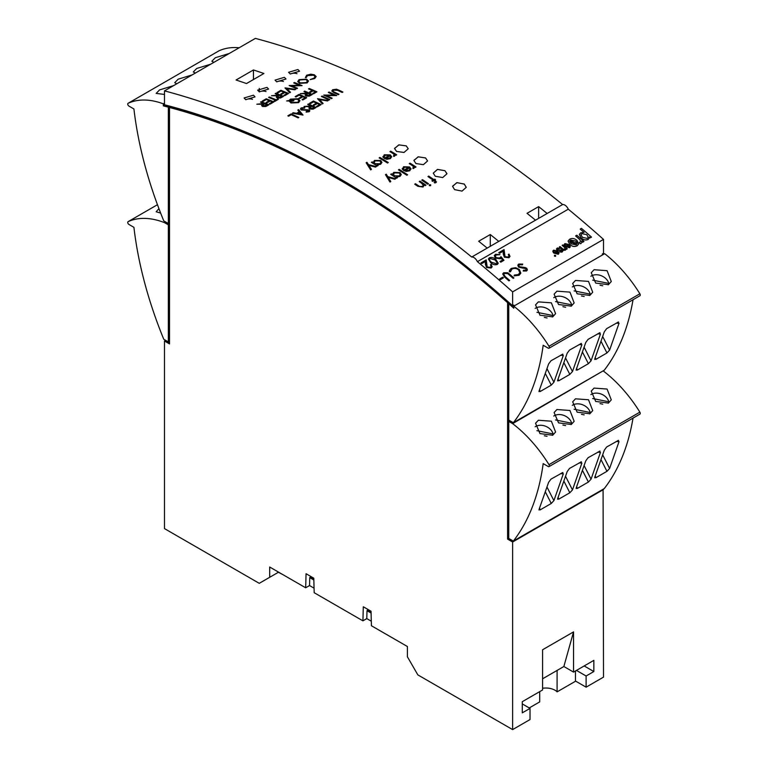 <?xml version="1.0" encoding="UTF-8"?>
<svg xmlns="http://www.w3.org/2000/svg" width="768" height="768" viewBox="0 0 768 768"><rect width="100%" height="100%" fill="white"/><g stroke="black" fill="none" stroke-linecap="round" stroke-linejoin="round"><path stroke-width="1.15" d="M542.592 678.797L563.866 666.509L557.098 670.416L557.098 691.862A12.826 7.402 0 0 0 542.592 688.262M539.693 691.632L539.693 701.904L529.248 707.933M575.472 670.973L575.472 681.254L557.098 691.862M283.238 574.838L278.4 572.266M444.922 170.669L437.482 169.392L433.248 173.136L435.254 176.246L442.694 177.562L446.928 173.808L444.922 170.669M433.248 173.155L437.491 169.43L444.922 170.717L446.909 173.558M508.752 302.314L508.752 420.067L513.341 422.717A302.246 174.509 60 0 0 543.178 345.254L548.198 348.154A1.642 0.95 -120 0 0 549.024 348.23L639.926 295.757A1.642 0.95 -120 0 0 639.878 293.779A100.886 58.243 -120 0 0 604.675 253.69L513.773 306.173L513.773 305.098L512.621 305.77A923.126 532.973 60 0 0 164.486 104.774L164.486 90.883A939.542 542.448 60 0 1 338.554 164.582A939.542 542.448 60 0 1 471.715 257.03A5.923 3.418 60 0 1 477.389 261.677A939.542 542.448 60 0 1 512.621 291.878L603.514 239.395L603.514 253.286L602.362 253.958L602.362 255.024M253.45 95.194L255.053 96.893L245.712 99.667L244.109 97.978L253.45 95.194M297.936 69.514L299.539 71.213L290.198 73.978L288.595 72.298L297.936 69.514M284.39 77.328L285.994 79.027L276.662 81.792L275.059 80.112L284.39 77.328M266.986 87.379L268.589 89.078L259.248 91.843L257.654 90.163L266.986 87.379M253.45 69.955A939.542 542.448 60 0 1 263.894 73.507L246.49 83.549A939.542 542.448 -120 0 0 236.045 80.006L253.45 69.955L253.45 79.536M342.182 92.419A939.6 542.477 60 0 0 337.565 90.288L337.574 90.336A939.542 542.448 60 0 1 342.182 92.467L342.874 92.016L342.182 92.467M337.574 90.336L333.466 90.134L333.274 91.584M337.565 90.288L333.456 90.086L333.274 91.536L334.397 92.122A939.6 542.477 60 0 1 339.005 94.253L338.314 94.704A939.542 542.448 60 0 0 333.667 92.554L331.786 90.979L332.63 89.75L336.48 89.203L338.227 89.875A939.6 542.477 60 0 1 342.874 92.016M336.73 95.568L326.4 95.549A939.6 542.477 60 0 1 332.16 98.208L331.469 98.602A939.6 542.477 60 0 0 323.77 95.069L334.08 95.069A939.6 542.477 60 0 0 328.339 92.438L329.03 92.035A939.6 542.477 60 0 1 336.73 95.568L326.4 95.597M332.16 98.208L331.469 98.65A939.542 542.448 60 0 0 323.779 95.117L323.77 95.069M328.339 92.438L328.339 92.486A939.542 542.448 60 0 1 333.984 95.059M329.088 99.974A939.6 542.477 60 0 0 321.389 96.442L321.398 96.49A939.542 542.448 60 0 1 329.098 100.022L329.779 99.581L329.098 100.022M328.195 100.493L327.446 100.925L319.45 99.504L323.098 103.44L322.349 103.872L317.52 98.678L328.195 100.493L327.446 100.973L319.459 99.552M323.098 103.44L322.349 103.92L317.52 98.678M317.29 106.79A939.6 542.477 60 0 0 316.493 106.426L316.502 106.474A939.542 542.448 60 0 1 317.29 106.838L321.158 104.563L317.29 106.838M316.493 106.426L319.67 104.592A939.6 542.477 60 0 0 317.299 103.498L317.309 103.546A939.542 542.448 60 0 1 319.632 104.621M317.309 103.546L314.131 105.379A939.542 542.448 60 0 0 313.344 105.014L313.334 104.966A939.6 542.477 60 0 1 314.131 105.331L314.131 105.379M313.334 104.966L316.512 103.133A939.6 542.477 60 0 0 313.555 101.779L313.555 101.827A939.542 542.448 60 0 1 316.464 103.162M313.555 101.827L310.387 103.661A939.542 542.448 60 0 0 309.59 103.306L309.59 103.258A939.6 542.477 60 0 1 310.378 103.613L310.387 103.661M304.032 106.464L311.261 105.965A939.6 542.477 60 0 0 307.709 104.342L308.4 103.949A939.6 542.477 60 0 1 316.099 107.482L313.094 109.152L309.773 109.037L308.822 108.019L310.032 106.675L304.032 106.464L310.032 106.714M307.709 104.342L307.709 104.39A939.542 542.448 60 0 1 311.213 105.994M308.448 111.331L308.381 110.352L301.363 109.997L300.442 108.998L301.152 107.923L304.829 107.539L304.646 108.096L301.987 108.307L302.064 109.603M309.859 110.774L309.226 111.706L306.163 112.109L306.24 111.523L308.438 111.283L308.381 110.352M299.27 111.811L297.821 110.102L298.579 109.613L303.005 115.085L292.435 113.213L293.184 112.733L296.573 113.318L299.261 111.763L297.811 110.054M298.147 117.85A939.6 542.477 60 0 0 291.235 114.672L291.245 114.71A939.542 542.448 60 0 1 298.147 117.888L298.838 117.446L298.147 117.888M291.245 114.71L288.662 116.198A939.542 542.448 60 0 0 287.875 115.843L287.866 115.795A939.6 542.477 60 0 1 288.653 116.16L288.662 116.198M313.555 93.754A939.6 542.477 60 0 0 312.768 93.408L312.768 93.456A939.542 542.448 60 0 1 313.555 93.802L316.925 91.814L313.555 93.802M312.768 93.408L315.446 91.862A939.6 542.477 60 0 0 313.075 90.835L313.085 90.883A939.542 542.448 60 0 1 315.398 91.891M313.085 90.883L310.406 92.429A939.542 542.448 60 0 0 309.619 92.083L309.61 92.035A939.6 542.477 60 0 1 310.397 92.381L310.406 92.429M309.61 92.035L312.288 90.49A939.6 542.477 60 0 0 308.554 88.886L308.554 88.934A939.542 542.448 60 0 1 312.25 90.518M300.317 93.638L307.536 93.043A939.6 542.477 60 0 0 303.994 91.517L304.685 91.114A939.6 542.477 60 0 1 312.365 94.445L309.36 96.115L306.048 96.058L305.098 95.107L306.307 93.744L300.317 93.638L306.317 93.792M303.994 91.517L303.994 91.565A939.542 542.448 60 0 1 307.488 93.062M302.842 99.946A939.6 542.477 60 0 0 302.054 99.59L302.054 99.638A939.542 542.448 60 0 1 302.842 99.984L306.71 97.709L302.842 99.984M302.054 99.59L305.222 97.766A939.6 542.477 60 0 0 302.861 96.73L302.87 96.778A939.542 542.448 60 0 1 305.184 97.786M302.87 96.778L299.693 98.611A939.542 542.448 60 0 0 298.906 98.266L298.906 98.218A939.6 542.477 60 0 1 299.693 98.563L299.693 98.611M298.906 98.218L302.074 96.394A939.6 542.477 60 0 0 299.126 95.117L299.126 95.165A939.542 542.448 60 0 1 302.035 96.413M299.126 95.165L295.958 96.998A939.542 542.448 60 0 0 295.171 96.662L295.162 96.614A939.6 542.477 60 0 1 295.949 96.95L295.958 96.998M299.942 100.666L298.589 102.653L290.966 102.95L289.114 101.011L286.637 100.944L289.19 100.445L290.486 99.12L298.07 98.765L299.942 100.666L298.589 102.653M315.082 76.589L313.613 75.216L307.421 75.619L306.346 77.491L305.357 77.616M313.613 75.168L307.421 75.571L306.336 77.443L305.347 77.568L306.662 75.235L310.771 74.179L314.352 74.784L316.157 76.531L314.726 78.557L310.195 79.584L313.93 78.182L315.082 76.56L313.613 75.216M299.539 83.347L297.715 81.571L299.069 79.622L306.643 79.162L308.506 81.014L307.181 82.915L299.539 83.347L297.725 81.6M302.074 85.613L291.773 85.91A939.6 542.477 60 0 1 297.514 88.253L296.813 88.656A939.6 542.477 60 0 0 289.162 85.536L299.434 85.219A939.6 542.477 60 0 0 293.722 82.906L294.413 82.502A939.6 542.477 60 0 1 302.074 85.613L291.782 85.958M297.514 88.253L296.822 88.704A939.542 542.448 60 0 0 289.171 85.584L289.162 85.536M293.722 82.906L293.731 82.954A939.542 542.448 60 0 1 299.338 85.219M295.622 89.338L294.874 89.77L286.915 88.666L290.525 92.285L289.776 92.717L285.091 87.888L295.622 89.338L294.874 89.818L286.915 88.714M290.525 92.285L289.776 92.765L284.995 87.946M284.717 95.635A939.6 542.477 60 0 0 283.93 95.318L283.93 95.357A939.542 542.448 60 0 1 284.717 95.683L288.586 93.408L284.717 95.683M283.93 95.318L287.107 93.485A939.6 542.477 60 0 0 284.746 92.515L284.755 92.563A939.542 542.448 60 0 1 287.059 93.504M284.755 92.563L281.578 94.397A939.542 542.448 60 0 0 280.79 94.07L280.79 94.022A939.6 542.477 60 0 1 281.568 94.349L281.578 94.397M280.79 94.022L283.958 92.198A939.6 542.477 60 0 0 281.021 91.008L281.021 91.056A939.542 542.448 60 0 1 283.92 92.218M281.021 91.056L277.853 92.89A939.542 542.448 60 0 0 277.066 92.573L277.056 92.525A939.6 542.477 60 0 1 277.843 92.842L277.853 92.89M271.507 95.731L278.707 95.04A939.6 542.477 60 0 0 275.174 93.61L275.866 93.206A939.6 542.477 60 0 1 283.526 96.326L280.531 98.006L277.219 97.987L276.269 97.075L277.478 95.741L271.507 95.731L277.488 95.789M275.174 93.61L275.184 93.658A939.542 542.448 60 0 1 278.659 95.059M274.013 101.04L275.501 100.186A939.6 542.477 60 0 0 268.627 97.392L269.328 96.989A939.6 542.477 60 0 1 276.192 99.782L277.68 98.918A939.6 542.477 60 0 1 278.467 99.245L274.8 101.414A939.542 542.448 60 0 0 274.013 101.088L274.013 101.04A939.6 542.477 60 0 1 274.8 101.366L274.8 101.414M268.627 97.392L268.637 97.44A939.542 542.448 60 0 1 275.453 100.205M270.038 104.112A939.6 542.477 60 0 0 269.251 103.786L269.251 103.834A939.542 542.448 60 0 1 270.038 104.16L273.907 101.923L270.038 104.16M269.251 103.786L272.419 101.952A939.6 542.477 60 0 0 270.067 100.992L270.077 101.04A939.542 542.448 60 0 1 272.381 101.981M270.077 101.04L266.899 102.874A939.542 542.448 60 0 0 266.112 102.547L266.112 102.499A939.6 542.477 60 0 1 266.89 102.826L266.899 102.874M266.112 102.499L269.28 100.666A939.6 542.477 60 0 0 266.342 99.485L263.165 101.309A939.6 542.477 60 0 0 262.378 101.002L262.387 101.05A939.542 542.448 60 0 1 263.174 101.357L266.342 99.523A939.542 542.448 60 0 1 269.232 100.694M256.829 104.208L264.029 103.507A939.6 542.477 60 0 0 260.496 102.086L261.187 101.683A939.6 542.477 60 0 1 268.848 104.803L265.853 106.474L262.541 106.464L261.59 105.571L262.8 104.218L256.829 104.208L262.81 104.266M260.496 102.086L260.506 102.134A939.542 542.448 60 0 1 263.981 103.536M603.514 239.395A939.542 542.448 -120 0 0 568.291 209.194A5.923 3.418 -120 0 0 562.618 204.547A939.542 542.448 -120 0 0 429.446 112.099A939.542 542.448 -120 0 0 255.379 38.4L164.486 90.883M592.656 398.515L608.803 401.779L608.189 403.19M608.803 401.779A10.944 8.227 23.7 0 0 601.651 394.234A10.944 8.227 23.7 0 0 591.322 394.339A10.944 8.227 23.7 0 0 590.87 394.618M594.058 388.09L607.075 389.04L611.29 399.888L608.41 403.066L595.68 401.434L591.245 391.104L594.058 388.09M574.09 409.229L590.237 412.502L589.622 413.904M590.237 412.502A10.944 8.227 23.7 0 0 583.085 404.957A10.944 8.227 23.7 0 0 572.755 405.062A10.944 8.227 23.7 0 0 572.304 405.341M575.491 398.813L588.509 399.763L592.723 410.602L589.843 413.779L577.114 412.157L572.678 401.818L575.491 398.813M536.957 430.675L553.094 433.939L552.48 435.341M553.094 433.939A10.944 8.227 23.7 0 0 545.952 426.394A10.944 8.227 23.7 0 0 535.622 426.499A10.944 8.227 23.7 0 0 535.171 426.778M538.358 420.25L551.376 421.2L555.59 432.038L552.701 435.226L539.981 433.594L535.546 423.264L538.358 420.25M555.523 419.952L571.67 423.226L571.046 424.627M571.67 423.226A10.944 8.227 23.7 0 0 564.518 415.67A10.944 8.227 23.7 0 0 554.189 415.776A10.944 8.227 23.7 0 0 553.738 416.054M556.925 409.526L569.942 410.486L574.157 421.325L571.267 424.502L558.547 422.87L554.112 412.541L556.925 409.526M592.656 280.147L608.803 283.421L608.189 284.822M608.803 283.421A10.944 8.227 23.7 0 0 601.651 275.875A10.944 8.227 23.7 0 0 591.322 275.971A10.944 8.227 23.7 0 0 590.87 276.259M594.058 269.722L607.075 270.682L611.29 281.52L608.41 284.698L595.68 283.075L591.245 272.736L594.058 269.722M574.09 290.87L590.237 294.134L589.622 295.546M590.237 294.134A10.944 8.227 23.7 0 0 583.085 286.589A10.944 8.227 23.7 0 0 572.755 286.694A10.944 8.227 23.7 0 0 572.304 286.973M575.491 280.445L588.509 281.395L592.723 292.243L589.843 295.421L577.114 293.789L572.678 283.459L575.491 280.445M536.957 312.307L553.094 315.581L552.48 316.982M553.094 315.581A10.944 8.227 23.7 0 0 545.952 308.026A10.944 8.227 23.7 0 0 535.622 308.131A10.944 8.227 23.7 0 0 535.171 308.41M538.358 301.882L551.376 302.842L555.59 313.68L552.701 316.858L539.981 315.226L535.546 304.896L538.358 301.882M555.523 301.584L571.67 304.858L571.046 306.259M571.67 304.858A10.944 8.227 23.7 0 0 564.518 297.312A10.944 8.227 23.7 0 0 554.189 297.418A10.944 8.227 23.7 0 0 553.738 297.696M556.925 291.168L569.942 292.118L574.157 302.957L571.267 306.134L558.547 304.512L554.112 294.173L556.925 291.168M266.026 91.555A5.472 3.158 0 0 0 259.421 91.91M283.43 81.504A5.472 3.158 0 0 0 276.826 81.859M296.976 73.69A5.472 3.158 0 0 0 290.362 74.035M252.49 99.37A5.472 3.158 0 0 0 245.875 99.725M454.598 189.638L452.592 186.403L456.816 182.63L464.266 184.051L466.262 187.306L462.038 191.107L454.598 189.638M466.262 187.334L464.266 184.099L457.027 182.63L452.602 186.173M415.91 163.517L413.914 160.522L418.128 156.816L425.587 157.939L427.584 160.954L423.37 164.678L415.91 163.517M427.584 160.982L425.587 157.978L418.339 156.816L413.923 160.301M396.576 151.44L394.57 148.56L398.784 144.883L406.243 145.862L408.24 148.762L404.026 152.448L396.576 151.44M408.24 148.79L406.243 145.901L398.995 144.883L394.579 148.339M213.878 62.362L211.862 61.248L215.299 57.734L229.277 53.472M195.312 73.085L193.296 71.971L196.733 68.458L210.71 64.195M164.486 94.435L156.163 93.408L159.59 89.894L173.568 85.632M176.746 83.798L174.73 82.694L178.157 79.181L192.134 74.918M553.325 252.538L553.987 252.106L553.325 252.538L552.816 251.146M558.259 254.294L558.989 253.363L558.259 254.294L553.814 253.056L556.829 251.261L554.189 250.723L555.965 250.771M557.578 249.754L557.875 248.592L560.467 248.362L557.875 248.592L557.578 249.754L562.262 250.042L562.781 251.194L561.994 252.086L558.96 251.789A939.619 542.496 -120 0 0 558.941 251.77L561.37 251.52L561.629 250.435L557.021 250.214L556.445 248.986L557.318 247.997L560.467 248.362M558.941 251.77L558.931 251.827A939.542 542.448 60 0 1 558.95 251.846L561.984 252.144L562.781 251.194M556.445 248.986L557.011 250.272L561.629 250.435L561.37 251.52M562.166 245.318L562.157 245.376A939.542 542.448 60 0 1 564.739 247.613L564.749 247.555A939.619 542.496 -120 0 0 562.166 245.318L562.819 244.934A939.619 542.496 60 0 1 567.264 248.813L566.64 249.168A939.619 542.496 -120 0 0 566.064 248.669L566.093 249.36M566.064 248.669L565.459 250.08L563.568 250.301L562.32 249.475A939.619 542.496 -120 0 0 559.382 246.922L559.373 246.979A939.542 542.448 60 0 1 562.31 249.533L563.558 250.358L565.45 250.138L566.054 248.726A939.542 542.448 60 0 1 566.63 249.226L567.264 248.813M564.662 245.99L565.334 245.558L564.662 245.99L564.163 244.598M569.606 247.738L570.326 246.816L569.606 247.738L565.152 246.509L568.176 244.714L565.536 244.176L567.302 244.214M577.181 245.798L578.774 243.888L577.181 245.798C574.656 246.998 572.218 246.586 569.875 244.56L568.07 241.094L569.664 239.194C572.189 237.974 574.627 238.387 576.979 240.413L578.774 243.888M581.693 241.2A939.542 542.448 60 0 1 582.806 242.179L583.949 241.517L582.816 242.122A939.619 542.496 -120 0 0 581.635 241.085L581.914 242.438L580.637 243.706A939.619 542.496 -120 0 0 579.379 242.602L580.685 241.315L579.686 239.434A939.619 542.496 -120 0 0 575.645 235.92L576.826 235.238A939.619 542.496 60 0 1 583.958 241.459M579.379 242.602L579.37 242.659A939.542 542.448 60 0 1 580.627 243.763L581.914 242.438M575.645 235.92L575.635 235.978A939.542 542.448 60 0 1 579.667 239.491L579.686 239.434M590.285 237.859L591.523 237.101L590.285 237.859A939.542 542.448 60 0 0 589.382 237.072M588.144 239.472L589.373 237.955L588.144 239.472C585.677 240.461 583.354 239.99 581.184 238.051L579.36 234.413L580.646 232.848L584.074 232.378A939.619 542.496 -120 0 0 580.224 229.046L580.205 229.114A939.542 542.448 60 0 1 583.978 232.358M498.806 252.624L504.058 249.59L505.037 256.704L508.243 257.011L508.992 256.118L508.301 254.515L508.992 254.122L510.01 256.435L508.973 257.722L504.394 257.194L503.251 254.026L503.165 251.222L499.565 253.306A939.542 542.448 60 0 0 498.797 252.662L498.806 252.624A939.6 542.477 60 0 1 499.574 253.267L499.565 253.306M508.982 256.147L508.301 254.515M502.646 260.006L501.082 258.096L500.314 258.749L495.408 258.086L494.285 255.706L495.456 254.285L499.949 254.688L496.186 254.986L495.379 255.974M499.949 254.688L496.186 254.947L495.379 255.955L496.147 257.674L499.68 257.99L500.995 256.685L503.971 260.304L500.794 262.176A939.542 542.448 60 0 0 500.016 261.523L502.656 259.968L501.082 258.096M497.309 264.461C494.851 265.19 492.643 264.595 490.666 262.675L488.419 259.037L489.379 257.789C491.808 257.069 493.987 257.674 495.936 259.603L498.24 263.261L497.318 264.422C494.861 265.152 492.653 264.557 490.675 262.637L488.419 259.037M480.95 262.934L486.202 259.891L487.181 267.005L490.387 267.322L491.136 266.419L490.445 264.826L491.136 264.422L492.154 266.746L491.117 268.032L486.538 267.494L485.395 264.326L485.318 261.533L481.718 263.616A939.542 542.448 60 0 0 480.941 262.973L480.95 262.934A939.6 542.477 60 0 1 481.728 263.568L481.718 263.616M491.136 266.448L490.445 264.826M522.451 264.845L519.504 264.749L518.813 265.555L519.264 266.678L525.158 267.542L526.733 268.282L527.405 269.904L526.57 270.95L523.238 271.037L523.421 270.23L525.888 270.192L526.07 268.714L518.554 267.11L517.814 265.2L518.736 264.048L522.73 264.106L522.451 264.845L519.504 264.749M527.405 269.933L526.57 270.95M525.878 270.23L526.061 268.752M519.802 272.765L518.582 269.808C516.374 268.205 514.157 267.965 511.939 269.078L510.422 271.795L509.376 271.718L509.405 270.528L511.171 268.416L515.674 267.706L519.331 269.453L520.829 273.158L519.062 275.251L514.128 275.827L514.282 275.088L518.342 274.55L519.802 272.765L518.573 269.846C516.365 268.243 514.147 268.003 511.93 269.117L510.422 271.795L509.366 271.757L509.395 270.547M520.819 273.197L519.053 275.29L514.118 275.866L514.282 275.088M513.216 278.342A939.6 542.477 60 0 0 508.723 274.445L507.696 273.6L508.714 274.483A939.542 542.448 60 0 1 513.206 278.381L513.917 277.949L513.206 278.381M507.686 273.638L504.461 273.437L503.76 274.282L505.152 276.499A939.6 542.477 60 0 1 509.645 280.406L508.944 280.848A939.542 542.448 60 0 0 504.413 276.912L502.704 273.926L503.654 272.755L507.658 272.726L509.386 274.013A939.6 542.477 60 0 1 513.917 277.949M500.458 279.59A939.6 542.477 60 0 0 499.69 278.928L499.68 278.966A939.542 542.448 60 0 1 500.448 279.629L503.434 277.872L500.448 279.629M477.389 261.677L568.291 209.194M555.581 255.485L555.581 256.31L554.486 256.157L554.486 255.331M603.082 489.274L603.514 677.117L586.109 687.168L586.109 676.003L593.846 671.539L593.846 660.365L573.542 672.096L573.542 631.891L542.592 649.757L542.592 689.962L522.288 701.683L522.288 712.848L530.026 708.384L530.026 719.549L512.621 729.6L512.621 542.006L603.514 489.523M575.472 681.024L586.109 687.168M573.542 631.891L563.866 666.509L573.542 672.096M371.088 613.056L367.008 610.694L366.787 618.605L362.918 620.842L363.302 606.768L371.04 611.232L371.424 625.757L407.405 646.522L407.405 656.794L417.85 674.89L512.621 729.6M366.787 618.605L371.309 621.216M508.752 420.067L508.752 538.426L507.59 539.098L507.59 302.669A921.485 532.022 -120 0 0 169.507 107.482L169.507 343.91L164.486 341.011L164.486 528.605L259.248 583.325L269.693 577.296L269.693 567.014L305.674 587.789L306.058 573.715L313.795 578.189L314.179 592.704L362.918 620.842M305.674 587.789L309.542 585.552L314.054 588.163M164.486 341.011L165.638 340.339M584.179 665.952L593.846 671.539M576.442 670.416L586.109 676.003M512.621 540.662L508.752 538.426L513.341 541.085L604.243 488.602A302.246 174.509 -120 0 0 633.024 418.099M512.621 542.006L507.59 539.098M522.288 703.92L530.026 708.384M269.693 577.296L278.592 572.15M313.843 580.003L309.754 577.642L309.542 585.552M166.8 341.011L169.507 342.576M259.248 88.426L259.248 91.843M368.179 609.581L367.008 610.694M309.754 577.642L310.925 576.528M165.638 105.072L165.638 105.494A921.485 532.022 -120 0 1 169.507 106.502L169.507 107.482L170.669 106.819A921.485 532.022 -120 0 1 339.139 178.32M507.59 302.669L508.531 302.122M368.16 610.022L371.05 611.693M313.805 578.64L310.915 576.97M603.082 370.906L512.621 423.638A100.886 58.243 60 0 1 548.976 464.63A1.642 0.95 60 0 1 549.024 466.598A1.642 0.95 60 0 1 548.198 466.522L543.178 463.613A302.246 174.509 60 0 1 513.341 541.085M549.024 466.598L639.926 414.115A1.642 0.95 -120 0 0 639.878 412.147A100.886 58.243 -120 0 0 603.514 371.155M513.341 422.717L604.243 370.234A302.246 174.509 -120 0 0 633.024 299.741M603.302 254.486A921.485 532.022 -120 0 0 602.573 253.834M239.174 47.76A100.886 58.243 -120 0 0 219.024 50.803A1.642 0.95 -120 0 0 218.976 50.822A1.642 0.95 -120 0 0 218.928 50.851M512.621 423.638L508.752 421.402L509.904 420.739L512.621 422.294M513.773 306.49A921.485 532.022 -120 0 0 512.832 305.645M166.8 222.643L169.507 224.208L168.346 224.88L168.346 341.904L169.507 341.232M128.074 221.674L157.459 204.701L128.122 221.645A1.642 0.95 -120 0 0 128.074 221.674A1.642 0.95 -120 0 0 127.824 222.989A1.642 0.95 -120 0 0 128.899 224.429L133.92 227.338A302.246 174.509 60 0 0 163.757 339.254L168.346 341.904M562.061 472.742L563.318 473.808L553.901 500.621L551.261 503.482L540.115 509.914L539.165 509.126L548.621 482.304L550.954 479.155L562.858 472.493M538.992 509.981L539.165 509.126M580.627 462.019L581.894 463.094L572.477 489.898L569.827 492.768L558.682 499.2L557.731 498.413L567.187 471.581L569.53 468.432L581.424 461.779M557.558 499.267L557.731 498.413M599.194 451.306L600.461 452.371L591.043 479.184L588.394 482.045L577.248 488.477L576.298 487.69L585.754 460.858L588.096 457.709L599.99 451.056M576.134 488.544L576.298 487.69M617.76 440.582L619.027 441.648L609.61 468.461L606.96 471.322L595.824 477.754L594.864 476.966L604.32 450.144L606.662 446.995L618.557 440.333M594.701 477.821L594.864 476.966M509.693 303.158L508.752 303.706A921.485 532.022 -120 0 1 513.773 308.198L513.773 306.173A100.886 58.243 60 0 1 548.976 346.262L639.878 293.779M562.061 354.374L563.318 355.45L553.901 382.253L551.261 385.123L540.115 391.555L539.165 390.768L548.621 363.936L550.954 360.787L562.858 354.134M538.992 391.622L539.165 390.768M580.627 343.661L581.894 344.726L572.477 371.539L569.827 374.4L558.682 380.832L557.731 380.045L567.187 353.213L569.53 350.064L581.424 343.411M557.558 380.899L557.731 380.045M599.194 332.938L600.461 334.003L591.043 360.816L588.394 363.677L577.248 370.109L576.298 369.322L585.754 342.499L588.096 339.35L599.99 332.688M576.134 370.176L576.298 369.322M617.76 322.214L619.027 323.29L609.61 350.093L606.96 352.963L595.824 359.395L594.864 358.608L604.32 331.776L606.662 328.627L618.557 321.974M594.701 359.462L594.864 358.608M471.715 257.03L487.19 248.093A939.542 542.448 -120 0 0 478.675 241.238L490.282 234.538A939.542 542.448 60 0 1 498.787 241.392L535.536 220.176A939.542 542.448 -120 0 0 527.03 213.322L538.637 206.621A939.542 542.448 60 0 1 547.142 213.485L562.618 204.547M376.33 166.56L375.533 167.021L368.928 165.398L371.453 169.373L370.656 169.834L366.144 162.758L366.941 162.298L368.438 164.63L376.33 166.56L375.533 167.088L368.928 165.466M371.453 169.373L370.656 169.901L366.144 162.758M380.64 164.198L377.002 164.851A939.619 542.496 60 0 1 378.115 165.533L377.376 166.022A939.542 542.448 60 0 0 371.395 162.384L372.125 161.894A939.619 542.496 60 0 1 373.162 162.518L374.467 160.426L380.698 160.502L381.955 162.374L380.63 164.266L377.002 164.918M381.955 162.374L380.63 164.266M387.562 162.96A939.619 542.496 60 0 0 379.162 157.834L379.162 157.901A939.542 542.448 60 0 1 387.552 163.018L388.291 162.528L387.552 163.018M389.443 155.318L385.056 155.242L384.115 157.277L383.117 157.44L382.896 156.528L383.126 157.373L384.23 154.781L390.326 154.906L391.661 156.97M391.632 156.595L390.403 158.621L386.822 159.293L384.096 158.342L389.453 155.251L385.056 155.242M395.952 155.232A939.619 542.496 60 0 0 395.078 154.694L395.069 154.762A939.542 542.448 60 0 1 395.952 155.299L396.691 154.81L395.952 155.299M395.184 155.29L395.078 154.694M394.598 156.202L393.754 156.442L393.523 155.827L394.378 155.011M394.003 155.674L393.907 154.195L391.987 152.88A939.542 542.448 60 0 0 389.971 151.661L389.971 151.594A939.619 542.496 60 0 1 391.987 152.813L391.987 152.88M395.645 178.723L394.858 179.184L388.253 177.418L390.778 181.546L389.981 181.997L385.478 174.653L386.275 174.192L387.763 176.621L395.645 178.723L394.848 179.251L388.253 177.475M390.778 181.546L389.981 182.064L385.478 174.653M392.467 174.202L393.802 172.387L400.022 172.57L401.27 174.566L399.955 176.371L396.326 176.986A939.619 542.496 60 0 1 397.43 177.696L396.691 178.186A939.542 542.448 60 0 0 390.72 174.355L391.459 173.866A939.619 542.496 60 0 1 392.496 174.528L392.467 174.163M401.27 174.634L399.955 176.429L396.326 177.053M406.877 175.2A939.619 542.496 60 0 0 398.496 169.805L398.486 169.872A939.542 542.448 60 0 1 406.877 175.267L407.606 174.778L406.877 175.267M408.768 167.376L404.39 167.232L403.44 169.306L402.451 169.459L402.23 168.48L402.451 169.392L403.565 166.752L409.651 166.973L410.986 169.085M410.957 168.72L409.728 170.794L406.138 171.418L403.421 170.4L408.778 167.309L404.39 167.232M414.422 166.915A939.542 542.448 60 0 1 415.277 167.462L416.016 166.973L415.277 167.462M414.509 167.472L414.394 166.829A939.619 542.496 60 0 1 415.277 167.395M414.394 166.896L413.923 168.365L413.078 168.605L412.838 167.962L413.702 167.165M413.328 167.818L413.232 166.301L411.312 164.909A939.542 542.448 60 0 0 409.296 163.632L409.306 163.565A939.619 542.496 60 0 1 411.312 164.842L411.312 164.909M424.157 184.925A939.542 542.448 60 0 1 425.222 185.645L425.962 185.155L425.222 185.645M424.195 185.472L424.147 184.848A939.619 542.496 60 0 1 425.222 185.578M424.147 184.915L423.043 187.027L417.792 186.278A939.542 542.448 60 0 0 414.739 184.224L414.749 184.166A939.619 542.496 60 0 1 417.792 186.211L417.792 186.278M414.749 184.166L415.478 183.734A939.619 542.496 60 0 1 418.291 185.626L419.731 186.49L422.448 186.394L423.302 185.213L421.411 183.072A939.542 542.448 60 0 0 419.261 181.622L419.261 181.555A939.619 542.496 60 0 1 421.421 183.005L421.411 183.072M427.747 184.128A939.619 542.496 60 0 0 421.776 180.106L421.776 180.163A939.542 542.448 60 0 1 427.738 184.195L428.477 183.706L427.738 184.195M429.37 184.771L429.302 185.654L429.36 184.829L429.302 185.654L430.618 185.693L430.666 184.867L430.618 185.693L429.302 185.587L429.37 184.771L430.675 184.8L430.627 185.626L430.675 184.8M435.091 182.189L434.755 181.181A939.542 542.448 60 0 0 433.93 180.614L432.672 181.344A939.542 542.448 60 0 0 431.942 180.845L431.942 180.778A939.619 542.496 60 0 1 432.672 181.277L432.672 181.344M433.2 180.125L427.968 176.592L428.707 176.102A939.619 542.496 60 0 1 433.939 179.626L434.774 179.146A939.619 542.496 60 0 1 435.514 179.645L434.717 180.163M436.531 181.872L434.918 183.014A939.542 542.448 60 0 0 434.16 182.486L435.091 182.122L434.755 181.181M498.787 241.392L487.19 248.093M547.142 213.485L535.536 220.176M512.621 305.77L512.621 291.878M169.507 106.502L168.346 107.174L168.346 223.536L163.757 220.886A302.246 174.509 60 0 1 133.92 108.97L128.899 106.07A1.642 0.95 -120 0 1 127.824 104.621A1.642 0.95 -120 0 1 128.074 103.306A1.642 0.95 -120 0 1 128.122 103.286A100.886 58.243 60 0 1 163.325 103.834L164.486 103.171M128.122 221.645A100.886 58.243 60 0 1 164.486 222.643L165.638 221.971M160.637 213.072L156.163 211.776L158.813 208.733M168.346 223.536L169.507 222.874M549.024 348.23A1.642 0.95 -120 0 0 548.976 346.262M164.986 104.909L163.325 105.869A921.485 532.022 60 0 1 168.346 107.174M538.637 206.621L538.637 218.39M490.282 234.538L490.282 246.307M163.325 105.869L163.325 103.834M168.346 224.88L164.486 222.643M602.755 404.16L600.019 403.603M584.189 414.874L581.453 414.326M547.046 436.31L544.32 435.763M565.622 425.597L562.886 425.04M602.755 285.792L600.019 285.235M584.189 296.515L581.453 295.958M547.046 317.952L544.32 317.395M565.622 307.229L562.886 306.682M499.69 278.928L502.666 277.21A939.6 542.477 60 0 1 503.434 277.872M507.696 273.6L504.461 273.437M504.47 273.398L503.76 274.262M509.645 280.406L508.944 280.848M502.704 273.926L504.422 276.874A939.6 542.477 60 0 1 508.954 280.81M510.49 270.845L510.432 271.757M519.514 264.71L518.822 265.546M526.579 270.912L523.238 271.037M523.248 270.998L523.421 270.23M525.888 270.192L526.07 268.714L524.582 268.205M524.592 268.166L522.797 268.157M522.806 268.118L518.554 267.11M518.563 267.072L517.814 265.2M522.73 264.106L522.461 264.806M492.154 266.746L491.117 268.032M491.126 267.994L486.538 267.494M486.547 267.456L485.318 261.533M485.328 261.494L481.728 263.568M498.23 263.299L497.318 264.422M490.128 258.451L489.475 259.296L489.763 260.486L491.376 262.234L496.522 263.789L497.174 262.915L495.245 260.006L490.128 258.451L489.475 259.315M497.165 262.934L495.235 260.045L490.118 258.49M501.091 258.058L500.314 258.749M500.323 258.71L495.408 258.086M495.418 258.048L494.294 255.667M503.971 260.304L500.794 262.176M500.026 261.485A939.6 542.477 60 0 1 500.794 262.138M510.01 256.435L508.973 257.722M508.982 257.683L504.394 257.194M504.403 257.155L503.165 251.222M503.174 251.184L499.574 253.267M332.87 90.922L333.274 91.536M339.005 94.253L338.314 94.704M331.786 90.931L333.667 92.506A939.6 542.477 60 0 1 338.314 94.656M321.389 96.442L322.09 96.038A939.6 542.477 60 0 1 329.779 99.581M317.299 103.498L314.131 105.331M313.555 101.779L310.378 103.613M309.59 103.258L313.459 101.021A939.6 542.477 60 0 1 321.158 104.563M316.099 107.482L313.094 109.152M313.094 109.104L309.773 109.037M309.773 108.989L308.822 108.019M312.048 106.33L310.858 107.002L310.464 108.586L314.611 107.51A939.6 542.477 60 0 0 312.048 106.33L310.867 107.05L310.474 108.634M309.888 107.981L310.464 108.586M312.048 106.378A939.542 542.448 60 0 1 314.573 107.539M304.829 107.539L301.987 108.307M302.064 109.555L301.987 108.259L302.064 109.555L309.043 109.891L309.859 110.755L309.226 111.706M309.216 111.658L306.163 112.061M308.438 111.283L308.381 110.304L306.97 110.131M306.97 110.083L301.363 109.997M301.354 109.958L300.442 108.998M303.005 115.037L292.435 113.165M299.722 112.31L297.658 113.51L301.277 114.154L299.722 112.31L297.725 113.52M301.277 114.202L299.731 112.358M291.235 114.672L288.653 116.16M287.866 115.795L291.139 113.914A939.6 542.477 60 0 1 298.838 117.446M313.075 90.835L310.397 92.381M308.554 88.886L309.245 88.483A939.6 542.477 60 0 1 316.925 91.814M312.365 94.445L309.36 96.115M309.36 96.067L306.048 96.058M306.038 96.01L305.098 95.136M308.323 93.379L307.133 94.051L306.739 95.606L310.877 94.502A939.6 542.477 60 0 0 308.323 93.379L307.142 94.099L306.739 95.654M306.163 95.03L306.739 95.606M308.323 93.427A939.542 542.448 60 0 1 310.838 94.522M302.861 96.73L299.693 98.563M299.126 95.117L295.949 96.95M295.162 96.614L299.03 94.378A939.6 542.477 60 0 1 306.71 97.709M298.579 102.605L290.966 102.95M290.957 102.902L289.114 101.011M289.114 100.963L286.637 100.944M291.667 102.509L297.792 102.259L298.877 100.675L297.379 99.168L291.302 99.437L290.275 100.454L293.952 100.483L290.17 100.973L291.667 102.509M298.886 100.704L297.379 99.168M297.389 99.216L291.302 99.437M293.059 101.002L293.952 100.483M293.059 101.05L290.179 101.021M316.157 76.531L314.726 78.557M314.717 78.509L310.186 79.536M308.506 81.014L307.181 82.915M307.171 82.867L299.539 83.299M305.952 79.565L299.875 79.92L298.752 81.504L300.23 82.906L306.355 82.56L307.43 80.995L305.952 79.565L299.875 79.92M299.885 79.968L298.752 81.533M307.44 81.014L305.952 79.613M284.746 92.515L281.568 94.349M281.021 91.008L277.843 92.842M277.056 92.525L280.925 90.288A939.6 542.477 60 0 1 288.586 93.408M283.526 96.326L280.531 98.006M280.522 97.958L277.219 97.987L276.269 97.075M279.494 95.357L278.304 96.029L277.91 97.546L282.048 96.403A939.6 542.477 60 0 0 279.494 95.357L278.314 96.077L277.91 97.594M277.334 96.998L277.91 97.546M279.494 95.405A939.542 542.448 60 0 1 282 96.432M278.467 99.245L274.8 101.366M270.067 100.992L266.89 102.826M262.378 101.002L266.246 98.765A939.6 542.477 60 0 1 273.907 101.885M268.848 104.803L265.853 106.474M265.843 106.435L262.541 106.464M262.531 106.416L261.59 105.6M264.816 103.834L263.626 104.506L263.232 106.022L267.37 104.88A939.6 542.477 60 0 0 264.816 103.834L263.635 104.554L263.232 106.07M262.656 105.475L263.232 106.022M264.816 103.882A939.542 542.448 60 0 1 267.322 104.899M580.224 229.046L581.443 228.346A939.619 542.496 60 0 1 591.523 237.101M590.294 237.802A939.619 542.496 -120 0 0 589.373 236.995L589.373 237.955M588.154 239.414C585.696 240.403 583.382 239.933 581.203 237.994L581.184 238.051M581.203 237.994L579.36 234.413M582.47 237.389L587.347 238.397L588.259 237.312L586.781 234.672L581.856 233.626L580.954 234.691L582.47 237.389M586.781 234.672L581.856 233.626M577.19 245.741C574.675 246.941 572.246 246.538 569.885 244.502L569.875 244.56M569.885 244.502L568.08 241.037M575.798 241.094L570.672 240.077L569.654 241.267L571.066 243.821L576.154 244.858L577.2 243.629L575.798 241.094L577.056 242.707M570.672 240.077L575.789 241.152M571.507 242.122L571.603 241.114L573.763 241.094L571.603 241.114L571.507 242.122L575.491 242.726L575.587 244.502L573.005 244.003A939.619 542.496 -120 0 0 572.995 243.994L574.982 243.955L575.04 243.014L571.133 242.486L571.046 240.547L573.763 241.094M575.578 244.56L576.086 243.898L575.578 244.56L572.995 244.061A939.542 542.448 60 0 0 572.976 244.051L572.995 243.994M571.037 240.605L571.123 242.544L575.04 243.014L574.982 243.955M564.672 245.933L564.173 244.531L564.941 243.6L569.059 244.541L570.326 246.816M569.616 247.68L565.171 246.451M565.536 244.176L565.334 245.558L565.536 244.176M568.954 247.142L568.81 245.27L566.438 246.634L568.954 247.142L569.443 246.557M566.477 246.672L568.81 245.27M559.382 246.922L560.035 246.547A939.619 542.496 60 0 1 562.829 248.966L564.864 249.504L565.421 248.851M564.864 249.504L564.749 247.555M553.334 252.48L552.826 251.088L553.603 250.147L557.722 251.088L558.989 253.363M558.269 254.227L553.824 252.998M554.189 250.723L553.987 252.106L554.189 250.723M557.616 253.69L557.472 251.818L555.101 253.19L557.616 253.69L558.096 253.104M555.139 253.219L557.472 251.818M570.461 241.277L571.046 240.547M554.496 255.274L554.496 256.099L555.59 256.253L555.59 255.427L554.496 255.274L554.486 256.157M555.59 256.253L555.59 255.427M555.542 256.205L554.563 256.051L554.534 255.389L555.523 255.466L555.542 256.205L555.523 255.466L554.544 255.322L554.563 256.051M555.427 256.003L554.851 255.37A939.619 542.496 60 0 1 555.139 255.619L554.467 255.59L554.899 255.907M435.091 182.122L434.755 181.114A939.619 542.496 60 0 0 433.93 180.557L433.93 180.614M433.93 180.557L432.672 181.277M431.942 180.778L433.2 180.058L427.978 176.525M435.514 179.645L434.669 180.125A939.619 542.496 60 0 1 435.619 180.778L435.974 182.602M436.531 181.91L434.918 183.014M434.17 182.429A939.619 542.496 60 0 1 434.928 182.947M421.776 180.106L422.515 179.683A939.619 542.496 60 0 1 428.477 183.706M424.147 184.848L423.043 187.027M423.053 186.97L417.792 186.211M423.302 185.213L422.899 184.214M422.909 184.147L421.421 183.005M419.261 181.555L420 181.133A939.619 542.496 60 0 1 425.962 185.155M414.394 166.829L413.923 168.365M413.923 168.307L413.078 168.605M413.078 168.538L412.848 167.894M413.328 167.75L413.232 166.301M413.232 166.234L411.312 164.842M409.306 163.565L410.035 163.142A939.619 542.496 60 0 1 416.016 166.973M404.39 167.165L403.45 169.238L402.451 169.459M410.957 168.653L409.728 170.794M409.728 170.726L406.138 171.418M406.147 171.36L403.421 170.4M403.315 168.538L403.44 169.306M409.939 169.018L409.43 167.827L404.89 170.448L408.96 170.275L409.949 168.96M409.939 169.085L409.43 167.827M409.43 167.894L404.957 170.467M398.496 169.805L399.226 169.382A939.619 542.496 60 0 1 407.606 174.778M397.43 177.696L396.691 178.186M390.72 174.288A939.619 542.496 60 0 1 396.701 178.118M399.283 172.992L394.502 172.867L393.446 174.298L394.435 175.766L399.216 175.901L400.243 174.518L399.283 172.992L394.502 172.867M394.502 172.934L393.446 174.326M400.243 174.557L399.283 173.059M394.598 156.134L393.754 156.442M393.754 156.384L393.523 155.76M394.003 155.606L393.907 154.195M393.907 154.138L391.987 152.813M389.971 151.594L390.71 151.171A939.619 542.496 60 0 1 396.691 154.81M385.066 155.174L384.115 157.21L383.117 157.44M391.632 156.528L390.403 158.621M390.413 158.554L386.822 159.293M386.822 159.226L384.096 158.342M383.99 156.557L384.115 157.277M390.614 156.893L390.106 155.741L385.565 158.362L389.635 158.131L390.624 156.797M390.614 156.96L390.106 155.741M390.106 155.808L385.632 158.39M379.162 157.834L379.901 157.411A939.619 542.496 60 0 1 388.291 162.528M378.115 165.533L377.376 166.022M371.395 162.326A939.619 542.496 60 0 1 377.376 165.955M379.958 160.925L375.178 160.886L374.122 162.317L375.11 163.699L379.891 163.757L380.918 162.365L379.958 160.925L375.178 160.886M375.178 160.944L374.122 162.346M380.918 162.403L379.958 160.992M548.976 464.63L639.878 412.147M219.024 50.803L128.122 103.286M563.318 473.808L560.496 473.645M547.171 487.402L553.901 500.621M551.261 503.482L545.606 492.394M539.587 508.176L540.115 509.914M565.738 476.678L572.477 489.898M581.894 463.094L579.062 462.922M558.154 497.453L558.682 499.2M569.827 492.768L564.173 481.67M600.461 452.371L597.629 452.208M584.304 465.965L591.043 479.184M588.394 482.045L582.739 470.957M576.72 486.73L577.248 488.477M602.87 455.242L609.61 468.461M619.027 441.648L616.195 441.485M595.286 476.016L595.824 477.754M606.96 471.322L601.306 460.234M547.171 369.034L553.901 382.253M563.318 355.45L560.496 355.277M539.587 389.808L540.115 391.555M551.261 385.123L545.606 374.026M581.894 344.726L579.062 344.563M565.738 358.32L572.477 371.539M569.827 374.4L564.173 363.312M558.154 379.085L558.682 380.832M584.304 347.597L591.043 360.816M600.461 334.003L597.629 333.84M588.394 363.677L582.739 352.589M576.72 368.371L577.248 370.109M619.027 323.29L616.195 323.126M602.87 336.874L609.61 350.093M595.286 357.648L595.824 359.395M606.96 352.963L601.306 341.866M218.976 50.822L128.074 103.306"/></g></svg>
